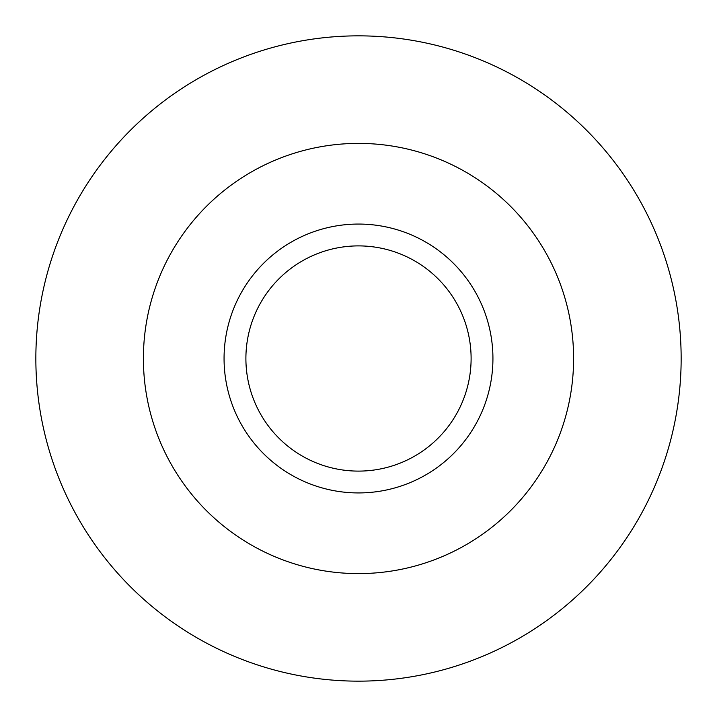 <?xml version="1.0" encoding="UTF-8"?>
<svg xmlns="http://www.w3.org/2000/svg" width="717" height="717" viewBox="0 0 717 717"><rect width="100%" height="100%" fill="white"/><g stroke="black" fill="none" stroke-linecap="round" stroke-linejoin="round"><path stroke-width="1.08" d="M245.895 358.5A112.605 112.605 0 0 0 414.802 456.021A112.605 112.605 0 0 0 414.802 260.979A112.605 112.605 0 0 0 245.895 358.5M224.062 358.5A134.438 134.438 0 0 0 425.719 474.923A134.438 134.438 0 0 0 425.719 242.077A134.438 134.438 0 0 0 224.062 358.5M143.4 358.5A215.1 215.1 0 0 0 466.05 544.786A215.1 215.1 0 0 0 466.05 172.214A215.1 215.1 0 0 0 143.4 358.5M35.85 358.5A322.65 322.65 0 0 0 519.825 637.924A322.65 322.65 0 0 0 519.825 79.076A322.65 322.65 0 0 0 35.85 358.5"/></g></svg>
